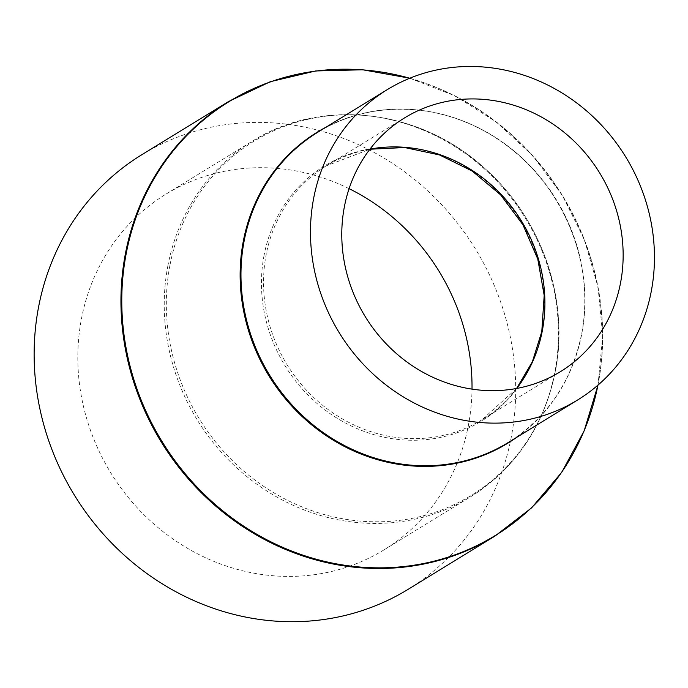 <?xml version="1.0" encoding="UTF-8"?>
<svg xmlns="http://www.w3.org/2000/svg" width="688" height="688" viewBox="0 0 688 688"><rect width="100%" height="100%" fill="white"/><g stroke="black" fill="none" stroke-linecap="round" stroke-linejoin="round"><path stroke-width="0.52" stroke-dasharray="3.44 2.58" d="M408.139 589.324A254.852 235.287 58.5 0 0 511.201 437.456A254.852 235.287 58.5 0 0 408.732 174.89A254.852 235.287 58.5 0 0 141.711 154.791M349.091 188.658A208.619 192.597 58.5 0 0 165.877 194.205A208.619 192.597 58.5 0 0 81.511 318.518A208.619 192.597 58.5 0 0 165.395 533.458A208.619 192.597 58.5 0 0 383.973 549.901A208.619 192.597 58.5 0 0 468.33 425.597A208.619 192.597 58.5 0 0 472.011 389.133M169.996 264.983A207.75 191.797 58.5 0 0 324.779 514.701A207.75 191.797 58.5 0 0 555.207 371.615A207.75 191.797 58.5 0 0 400.425 121.888A207.75 191.797 58.5 0 0 169.996 264.983M167.924 265.542A208.619 192.597 58.5 0 0 251.799 480.473A208.619 192.597 58.5 0 0 470.377 496.925A208.619 192.597 58.5 0 0 554.743 372.612A208.619 192.597 58.5 0 0 470.859 157.681A208.619 192.597 58.5 0 0 252.281 141.229A208.619 192.597 58.5 0 0 167.924 265.542M264.106 255.11A149.778 138.271 58.5 0 0 375.691 435.143A149.778 138.271 58.5 0 0 541.817 331.986A149.778 138.271 58.5 0 0 430.232 151.953A149.778 138.271 58.5 0 0 264.106 255.11M369.972 149.124A148.909 137.471 58.5 0 0 326.396 165.825A148.909 137.471 58.5 0 0 266.179 254.56A148.909 137.471 58.5 0 0 326.052 407.975A148.909 137.471 58.5 0 0 482.064 419.714A148.909 137.471 58.5 0 0 516.722 388.453M581.721 334.136A182.036 168.061 58.5 0 0 508.535 146.587A182.036 168.061 58.5 0 0 317.804 132.234C369.387 99.82 440.38 101.841 494.999 137.402C559.851 177.444 596.728 261.457 581.523 334.385C571.668 381.702 547.201 417.771 508.114 442.608A182.036 168.061 58.5 0 0 581.721 334.136M516.447 437.499A182.389 168.379 58.5 0 0 581.541 334.54A182.389 168.379 58.5 0 0 512.577 150.07A182.389 168.379 58.5 0 0 326.138 127.117M597.941 385.142A254.508 234.961 58.5 0 0 598.19 383.835A254.508 234.961 58.5 0 0 409.764 78.243M494.947 536.098A254.852 235.287 58.5 0 0 598.01 384.231A254.852 235.287 58.5 0 0 495.541 121.664A254.852 235.287 58.5 0 0 228.511 101.566M165.877 194.205L252.281 141.229C321.09 97.55 419.069 108.781 483.483 167.253C541.069 217.107 569.974 299.418 555.242 372.002C543.916 426.483 515.63 468.124 470.377 496.925L383.973 549.901M404.63 117.854L326.396 165.825L369.895 149.227M516.593 388.471L482.064 419.714L560.299 371.744M409.824 78.208L454.785 95.787L496.186 121.853L532.469 155.411L562.242 195.194L584.387 239.691L598.053 287.197L602.722 335.916L597.992 385.099"/><path stroke-width="1.03" d="M344.413 206.589A148.909 137.471 58.5 0 0 404.286 360.005A148.909 137.471 58.5 0 0 560.299 371.744A148.909 137.471 58.5 0 0 620.516 283.017A148.909 137.471 58.5 0 0 560.651 129.593A148.909 137.471 58.5 0 0 404.63 117.854A148.909 137.471 58.5 0 0 344.413 206.589M651.235 291.514A182.036 168.061 58.5 0 0 578.04 103.965A182.036 168.061 58.5 0 0 387.31 89.612A182.036 168.061 58.5 0 0 313.694 198.084A182.036 168.061 58.5 0 0 386.888 385.641A182.036 168.061 58.5 0 0 577.619 399.995A182.036 168.061 58.5 0 0 651.235 291.514M494.947 536.098A254.852 235.287 58.5 0 1 227.917 516A254.852 235.287 58.5 0 1 125.457 253.425A254.852 235.287 58.5 0 1 228.511 101.566L141.711 154.791A254.852 235.287 58.5 0 0 38.648 306.65A254.852 235.287 58.5 0 0 141.117 569.225A254.852 235.287 58.5 0 0 408.139 589.324L494.947 536.098L531.626 507.839L561.752 472.295L584.164 430.851L597.992 385.099M472.011 389.133A208.619 192.597 58.5 0 0 349.091 188.658M516.722 388.453A148.909 137.471 58.5 0 0 542.282 330.988A148.909 137.471 58.5 0 0 369.972 149.124M387.31 89.612L317.804 132.234A182.036 168.061 58.5 0 0 244.188 240.705A182.036 168.061 58.5 0 0 317.374 428.254A182.036 168.061 58.5 0 0 508.114 442.608L577.619 399.995M326.138 127.117A182.389 168.379 58.5 0 0 243.354 240.929A182.389 168.379 58.5 0 0 321.15 432.15A182.389 168.379 58.5 0 0 516.447 437.499M409.764 78.243A254.508 234.961 58.5 0 0 126.282 253.201A254.508 234.961 58.5 0 0 315.259 558.957A254.508 234.961 58.5 0 0 597.941 385.142M369.895 149.227L404.707 147.542L439.529 154.955L472.192 171.054L500.589 194.824L522.932 224.795L537.775 259.058L544.191 295.427L541.783 331.599L532.366 361.768L516.593 388.471M228.511 101.566L270.332 81.691L315.672 70.959L362.774 69.789L409.824 78.208"/></g></svg>
